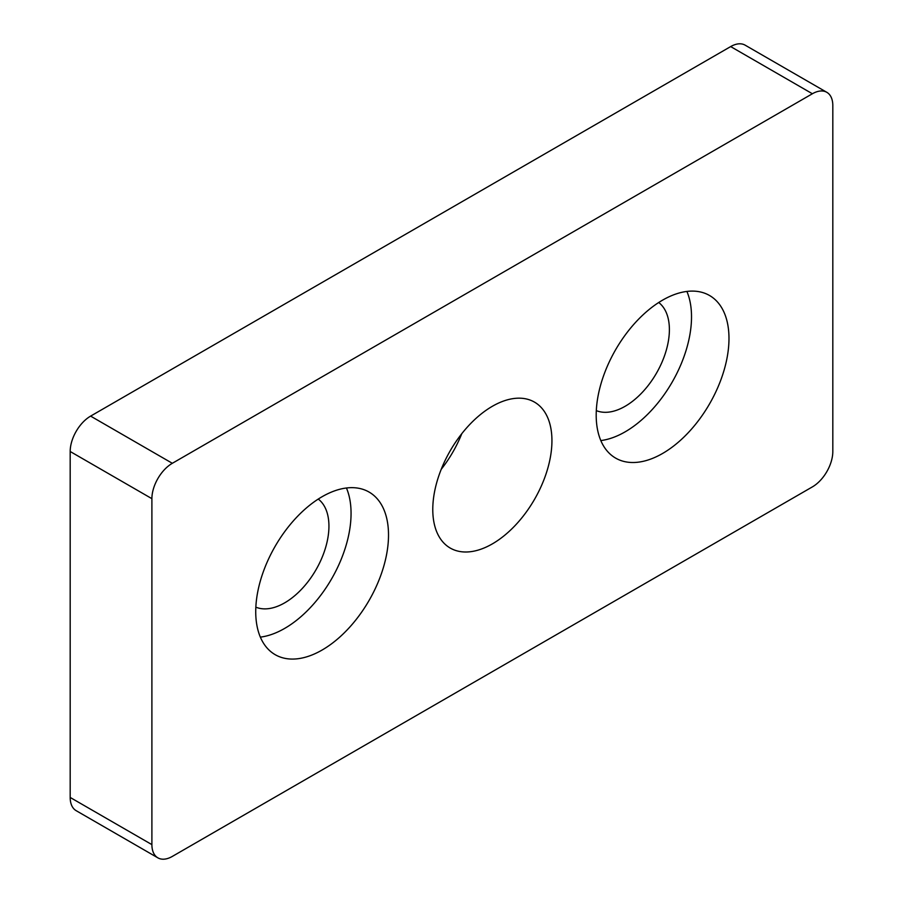 <?xml version="1.0" encoding="UTF-8"?>
<svg xmlns="http://www.w3.org/2000/svg" width="903" height="903" viewBox="0 0 903 903"><rect width="100%" height="100%" fill="white"/><g stroke="black" fill="none" stroke-linecap="round" stroke-linejoin="round"><path stroke-width="1.35" d="M832.814 451.5L832.814 105.549A28.885 16.683 120 0 0 826.832 92.32A28.885 16.683 120 0 0 812.384 93.754L172.326 463.295A28.885 16.683 120 0 0 151.896 498.67L151.896 844.621A28.885 16.683 120 0 0 157.878 857.85A28.885 16.683 120 0 0 172.326 856.416L812.384 486.886A28.885 16.683 120 0 0 832.814 451.5M812.384 93.754L730.674 46.584L90.616 416.114L172.326 463.295M151.896 498.67L70.186 451.5L70.186 797.451L151.896 844.621M492.349 406.294A84.261 48.649 120 0 0 437.312 480.543A84.261 48.649 120 0 0 450.225 548.053A84.261 48.649 120 0 0 534.486 499.415A84.261 48.649 120 0 0 534.486 402.117A84.261 48.649 120 0 0 492.349 406.294M662.588 300.146A93.889 54.203 120 0 0 601.251 382.883A93.889 54.203 120 0 0 615.643 458.114A93.889 54.203 120 0 0 709.532 403.912A93.889 54.203 120 0 0 709.532 295.495A93.889 54.203 120 0 0 662.588 300.146M322.123 496.706A93.889 54.203 120 0 0 260.786 579.444A93.889 54.203 120 0 0 275.178 654.675A93.889 54.203 120 0 0 369.067 600.472A93.889 54.203 120 0 0 369.067 492.056A93.889 54.203 120 0 0 322.123 496.706M441.217 469.312A84.261 48.649 120 0 0 461.783 433.688M157.878 857.85L76.168 810.68A28.885 16.683 -60 0 1 70.186 797.451M70.186 451.5A28.885 16.683 -60 0 1 90.616 416.114M730.674 46.584A28.885 16.683 -60 0 1 745.122 45.15L826.832 92.32M255.854 607.166A62.589 36.143 120 0 0 315.971 569.816A62.589 36.143 120 0 0 318.262 499.066M260.357 637.123A93.889 54.203 120 0 0 331.615 578.846A93.889 54.203 120 0 0 346.447 487.992M596.307 410.605A62.589 36.143 120 0 0 656.425 373.255A62.589 36.143 120 0 0 658.716 302.505M600.811 440.562A93.889 54.203 120 0 0 672.08 382.285A93.889 54.203 120 0 0 686.901 291.432"/></g></svg>

